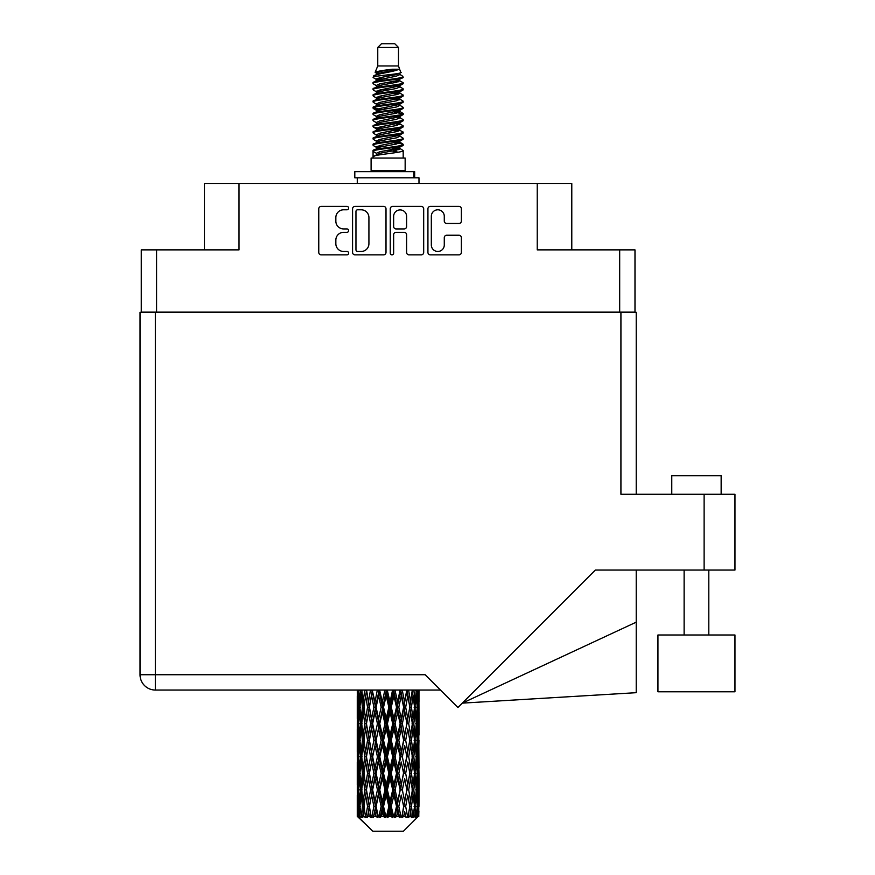 <?xml version="1.0" encoding="UTF-8"?>
<svg xmlns="http://www.w3.org/2000/svg" width="875" height="875" viewBox="0 0 875 875"><rect width="100%" height="100%" fill="white"/><g stroke="black" fill="none" stroke-linecap="round" stroke-linejoin="round"><path stroke-width="1.31" d="M431.32 244.989A6.486 6.486 0 0 0 437.806 251.464A6.486 6.486 0 0 0 444.281 244.989L444.281 237.65A2.428 2.428 0 0 1 446.709 235.233L458.948 235.233A2.428 2.428 0 0 1 461.366 237.65L461.366 252.438A2.428 2.428 0 0 1 458.948 254.855L430.347 254.855A2.428 2.428 0 0 1 427.93 252.438L427.93 208.819A2.428 2.428 0 0 1 430.347 206.391L458.948 206.391A2.428 2.428 0 0 1 461.366 208.819L461.366 221.058A2.428 2.428 0 0 1 458.948 223.475L446.709 223.475A2.428 2.428 0 0 1 444.281 221.058L444.281 216.267A6.486 6.486 0 0 0 437.806 209.792A6.486 6.486 0 0 0 431.32 216.267L431.32 244.989M391.945 254.855A1.695 1.695 0 0 0 393.641 253.159L393.641 234.752A2.428 2.428 0 0 1 396.058 232.323L404.184 232.323A2.428 2.428 0 0 1 406.602 234.752L406.602 252.438A2.428 2.428 0 0 0 409.03 254.855L421.269 254.855A2.428 2.428 0 0 0 423.686 252.438L423.686 208.819A2.428 2.428 0 0 0 421.269 206.391L392.667 206.391A2.428 2.428 0 0 0 390.25 208.819L390.25 253.159A1.695 1.695 0 0 0 391.945 254.855M634.987 312.342L634.987 249.878L634.987 312.091L141.258 312.091L141.258 249.878L141.258 312.342M386.006 252.438L386.006 208.819A2.428 2.428 0 0 0 383.578 206.391L354.988 206.391A2.428 2.428 0 0 0 352.57 208.819L352.57 252.438A2.428 2.428 0 0 0 354.988 254.855L383.578 254.855A2.428 2.428 0 0 0 386.006 252.438M343.602 209.792L346.938 209.792A1.695 1.695 0 0 0 348.633 208.097A1.695 1.695 0 0 0 346.938 206.391L321.191 206.391A2.428 2.428 0 0 0 318.762 208.819L318.762 252.438A2.428 2.428 0 0 0 321.191 254.855L346.938 254.855A1.695 1.695 0 0 0 348.633 253.159A1.695 1.695 0 0 0 346.938 251.464L343.602 251.464A7.755 7.755 0 0 1 335.847 243.709L335.847 240.078A7.755 7.755 0 0 1 343.602 232.323L346.938 232.323A1.695 1.695 0 0 0 348.633 230.628A1.695 1.695 0 0 0 346.938 228.933L343.602 228.933A7.755 7.755 0 0 1 335.847 221.178L335.847 217.547A7.755 7.755 0 0 1 343.602 209.792M619.686 312.091L619.686 249.878L537.228 249.878L537.228 183.477L239.017 183.477L239.017 249.878L156.57 249.878L156.57 312.091M204.455 249.878L204.455 183.477L239.017 183.477M537.228 183.477L571.791 183.477L571.791 249.878M357.656 209.792A1.695 1.695 0 0 0 355.961 211.488L355.961 249.769A1.695 1.695 0 0 0 357.656 251.464L361.167 251.464A7.755 7.755 0 0 0 368.922 243.709L368.922 217.547A7.755 7.755 0 0 0 361.167 209.792L357.656 209.792M406.602 216.388A6.486 6.486 0 0 0 400.127 209.912A6.486 6.486 0 0 0 393.641 216.388L393.641 226.505A2.428 2.428 0 0 0 396.058 228.933L404.184 228.933A2.428 2.428 0 0 0 406.602 226.505L406.602 216.388M619.686 249.878L634.987 249.878M141.258 249.878L156.57 249.878M657.945 634.987L657.945 691.775L734.967 691.775L734.967 634.987L657.945 634.987L657.945 691.775M671.77 494.277L671.77 475.759L721.153 475.759L721.153 494.277M620.922 312.342L620.922 494.277L734.967 494.277L734.967 570.062L595.35 570.062L457.92 707.503L425.152 674.734L155.334 674.734L155.334 312.342L636.223 312.342L636.223 494.277L636.223 349.366M440.464 690.047L155.334 690.047A15.302 15.302 0 0 1 140.033 674.734L140.033 312.342L155.334 312.342M636.223 622.169L636.223 692.683L462.284 703.139L636.223 622.169L636.223 570.062M734.967 634.987L734.967 691.775M377.759 47.458L398.497 47.458L394.789 43.75L381.456 43.75L377.759 47.458L377.759 65.964L375.134 72.308L377.3 73.817M398.497 47.458L398.497 65.964L377.759 65.964M405.158 158.047L371.098 158.047L371.098 170.395L405.158 170.395L405.158 158.047M375.167 170.395L375.167 171.631M401.089 170.395L401.089 171.631M398.869 69.223L379.837 73.052L373.483 76.278C373.308 74.156 394.767 71.859 398.869 69.223L392.416 69.223C382.889 70.306 377.125 71.334 375.134 72.308M373.483 76.278L373.45 77.722L377.3 79.997M398.497 65.964L400.859 72.713L396.408 74.594L379.837 77.678L376.414 79.22L376.895 79.778M401.122 72.308C402.391 74.102 372.542 75.742 373.067 77.295M402.762 76.278L403.189 77.295L402.041 77.295L402.762 76.278L399.361 74.036L399.842 74.594L396.408 76.136L376.895 80.205L373.067 82.688L373.45 83.902L376.895 85.958M396.43 142.472L403.189 144.408C404.119 146.464 372.137 148.52 373.067 150.577L373.067 151.353L376.414 153.278L376.414 154.547M398.956 141.706L399.842 142.483L396.408 144.025L379.837 147.109L373.067 150.577M403.189 144.408L402.806 145.611L396.408 148.652L379.837 151.736L376.414 153.278M403.189 145.184C404.119 147.241 372.137 149.297 373.067 151.353L373.067 158.047M403.189 150.577C404.119 152.633 372.137 154.7 373.067 156.756L379.837 153.278L396.408 150.194L399.842 148.652L399.361 148.094L403.189 150.577L403.189 158.047M402.041 77.295C396.802 79.089 372.148 80.894 373.067 82.688M373.067 83.464C372.137 81.408 404.119 79.352 403.189 77.295L396.408 80.763L379.837 83.847L376.414 85.389L376.414 86.931M396.43 79.22L403.189 82.688C404.119 84.744 372.137 86.811 373.067 88.867L373.45 90.07L377.3 92.334M399.361 80.205L399.842 80.763L396.408 82.305L379.837 85.389L373.067 88.867M403.189 82.688L402.806 83.902L399.361 85.958L379.837 90.016L376.414 91.569L376.895 92.127M403.189 83.464C404.119 85.52 372.137 87.577 373.067 89.633M399.361 86.373L403.189 88.867C404.119 90.923 372.137 92.98 373.067 95.036L373.45 96.239L377.3 98.503M399.842 85.389L399.842 86.931L396.408 88.473L379.837 91.569L373.067 95.036M403.189 88.867L402.806 90.07L399.361 92.127L379.837 96.195L376.414 97.737L376.895 98.295M403.189 89.633C404.119 91.689 372.137 93.745 373.067 95.802M399.842 91.569L399.842 93.111L403.189 95.036C404.119 97.092 372.137 99.148 373.067 101.205L373.45 102.408L376.895 104.464M399.842 93.111L396.408 94.653L379.837 97.737L373.067 101.205M403.189 95.036L402.806 96.239L399.361 98.295L379.837 102.364L376.414 103.906L376.414 105.448M403.189 95.802C404.119 97.858 372.137 99.925 373.067 101.981M398.956 98.503L403.189 101.205C404.119 103.261 372.137 105.317 373.067 107.373L373.45 108.588L377.3 110.852M399.361 98.722L399.842 99.28L396.408 100.822L379.837 103.906L373.067 107.373M403.189 101.205L402.806 102.408L399.361 104.464L379.837 108.533L376.414 110.075L376.895 110.644M403.189 101.981C404.119 104.038 372.137 106.094 373.067 108.15M399.361 104.891L403.189 107.373C404.119 109.43 372.137 111.497 373.067 113.553L373.45 114.756L377.3 117.02M399.842 103.906L399.842 105.448L396.408 106.991L379.837 110.075L373.067 113.553M403.189 107.373L402.806 108.588L399.361 110.644L379.837 114.712L376.414 116.255L376.895 116.812M403.189 108.15C404.119 110.206 372.137 112.263 373.067 114.319M398.956 110.852L403.189 113.553C404.119 115.609 372.137 117.666 373.067 119.722L373.45 120.925L376.895 122.981M399.361 111.059L399.842 111.617L396.408 113.159L379.837 116.255L373.067 119.722M403.189 113.553L402.806 114.756L399.361 116.812L379.837 120.881L376.414 122.423L376.414 123.966M403.189 114.319C404.119 116.375 372.137 118.431 373.067 120.498M399.361 117.228L403.189 119.722C404.119 121.778 372.137 123.834 373.067 125.891L373.45 127.094L379.827 128.592M399.842 116.255L399.842 117.797L396.408 119.339L379.837 122.423L373.067 125.891M403.189 119.722L402.806 120.925L399.361 122.981L379.837 127.05L376.414 128.592L377.3 129.369M403.189 120.498C404.119 122.555 372.137 124.611 373.067 126.667M398.956 123.189L403.189 125.891C404.119 127.947 372.137 130.003 373.067 132.059L373.45 133.273L376.895 135.33M399.361 123.408L399.842 123.966L396.408 125.508L379.837 128.592L373.067 132.059M403.189 125.891L402.806 127.094L399.361 129.15L379.837 133.219L376.414 134.761L376.414 136.303M403.189 126.667C404.119 128.723 372.137 130.78 373.067 132.836M396.43 128.592L403.189 132.059C404.119 134.127 372.137 136.183 373.067 138.239L373.45 139.442L376.895 141.498M399.361 129.577L399.842 130.134L396.408 131.677L379.837 134.761L373.067 138.239M403.189 132.059L402.806 133.273L399.361 135.33L379.837 139.398L376.414 140.941L376.414 142.483M403.189 132.836C404.119 134.892 372.137 136.948 373.067 139.005M399.361 135.745L403.189 138.239C404.119 140.295 372.137 142.352 373.067 144.408L373.45 145.611L377.3 147.875M399.842 134.761L399.842 136.303L396.408 137.845L379.837 140.941L373.067 144.408M403.189 138.239L402.806 139.442L399.361 141.498L379.837 145.567L376.414 147.109L376.895 147.667M403.189 139.005C404.119 141.061 372.137 143.128 373.067 145.184M378.055 78.159L381.948 78.772M376.808 78.706L379.827 79.22M394.297 81.211L398.202 81.823M378.055 90.508L381.948 91.12M396.43 93.1L399.448 93.614M376.808 91.055L379.827 91.569M394.297 93.548L398.202 94.161M378.055 96.677L381.948 97.289M396.43 99.28L399.448 99.783M376.808 97.223L379.827 97.737M373.373 107.767L381.948 109.637M396.43 111.617L399.448 112.131M376.808 109.572L379.827 110.086M394.297 112.066L402.883 113.936M396.43 123.966L399.448 124.469M378.055 127.531L381.948 128.144M396.43 130.134L399.448 130.648M394.297 130.583L398.202 131.195M394.297 142.92L398.202 143.533M378.055 146.048L381.948 146.661M391.125 147.875L399.448 149.155M376.808 146.595L379.827 147.109M394.297 149.1L398.202 149.713M418.895 811.245L418.698 816.441L418.294 806.433L418.742 795.069L418.786 816.441M418.983 778.531L418.983 801.281L418.961 773.369L418.742 784.722L418.294 773.369L418.742 761.983L418.961 773.369M418.961 740.283L418.742 751.658L418.294 740.283L418.742 728.897L418.983 768.195L418.873 756.809L417.517 756.809M418.983 712.359L418.983 735.109L418.961 707.197L418.742 718.583L418.294 707.197L418.742 695.833L418.961 707.197L418.884 690.047M418.983 690.047L418.983 702.034M357.93 690.047L357.514 702.034L357.295 690.659L357.361 718.933M403.397 831.25L418.283 816.441L403.397 831.25L372.859 831.25L357.394 816.441L357.514 811.595L357.667 816.441L359.166 817.677L358.159 816.441L357.689 806.433L358.236 795.069L359.012 806.433L358.159 816.441M367.544 740.283L365.63 751.658L363.891 740.283L365.63 728.897L367.544 740.283L369.239 740.283L368.462 745.456L370.584 756.809L368.462 768.195L366.483 756.809L369.239 740.283L366.483 723.745L368.462 712.359L370.584 723.745L368.462 735.109L367.183 727.88M367.544 773.369L365.63 784.722L363.891 773.369L365.63 761.983L367.544 773.369L369.239 773.369L367.183 785.761L368.462 778.531L370.584 789.895L368.462 801.281L366.483 789.895L369.239 773.369L367.183 760.944M357.295 690.659L357.295 690.047M357.962 690.659L359.439 690.659M357.842 703.38L357.514 702.034M357.383 707.197L358.739 707.197M357.295 723.745L357.514 712.359L357.962 723.745L357.514 735.109L357.295 723.745L357.295 756.809L357.514 745.456L357.962 756.809L357.514 768.195L357.295 756.809M357.689 707.197L358.236 695.833L359.012 707.197L358.236 718.583L357.689 707.197M360.456 690.047L359.439 702.034L358.608 690.047M360.522 690.659L362.163 690.659M360.117 705.009L359.439 702.034M358.772 693.623L358.236 695.833M359.012 707.197L360.588 707.197M358.772 720.792L358.236 718.583M357.842 711.003L357.514 712.359M357.962 723.745L359.439 723.745M357.383 740.283L358.739 740.283M357.842 736.466L357.514 735.109M357.689 740.283L358.236 728.897L359.012 740.283L358.236 751.658L357.689 740.283M358.564 723.745L359.439 712.359L360.522 723.745L359.439 735.109L358.564 723.745M359.898 707.197L361.091 695.833L362.469 707.197L361.091 718.583L359.898 707.197M364.722 690.047L363.158 702.034L361.769 690.047M364.82 690.659L366.538 690.659L365.63 695.833L367.544 707.197L365.63 718.583L363.891 707.197L365.63 695.833M362.469 707.197L364.164 707.197L363.158 702.034M361.867 692.147L361.091 695.833M361.867 722.269L361.091 718.583M360.117 709.373L359.439 712.359M360.522 723.745L362.163 723.745M360.117 738.095L359.439 735.109M358.772 726.698L358.236 728.897M359.012 740.283L360.588 740.283M357.842 744.1L357.514 745.456M357.962 756.809L359.439 756.809M358.772 753.867L358.236 751.658M357.361 761.622L357.295 789.895L357.514 778.531L357.962 789.895L357.514 801.281L357.295 789.895M357.383 773.369L358.739 773.369M357.842 769.552L357.514 768.195M358.564 756.809L359.439 745.456L360.522 756.809L359.439 768.195L358.564 756.809M359.898 740.283L361.091 728.897L362.469 740.283L361.091 751.658L359.898 740.283M361.692 723.745L363.158 712.359L364.82 723.745L363.158 735.109L361.692 723.745M370.464 690.047L368.462 702.034L366.581 690.047M370.584 690.659L372.258 690.659L372.137 690.047M377.311 690.047L374.992 702.034L372.181 690.047M367.544 707.197L369.239 707.197L367.183 694.805M369.403 707.197L371.591 695.833L373.898 707.197L371.591 718.583L368.462 702.034M364.82 723.745L366.538 723.745L365.63 718.583M364.164 707.197L363.158 712.359M362.469 740.283L364.164 740.283L363.158 735.109M361.867 725.222L361.091 728.897M361.867 755.333L361.091 751.658M360.117 742.47L359.439 745.456M360.522 756.809L362.163 756.809M357.689 773.369L358.236 761.983L359.012 773.369L358.236 784.722L357.689 773.369M358.772 759.762L358.236 761.983M359.012 773.369L360.588 773.369M360.117 771.181L359.439 768.195M357.842 777.175L357.514 778.531M357.962 789.895L359.439 789.895M358.772 786.942L358.236 784.722M357.361 794.719L357.394 816.441M357.383 806.433L358.739 806.433M357.842 802.638L357.514 801.281M359.898 773.369L361.091 761.983L362.469 773.369L361.091 784.722L359.898 773.369M361.692 756.809L363.158 745.456L364.82 756.809L363.158 768.195L361.692 756.809M372.63 690.659L372.75 690.047M377.442 690.659L378.973 690.659L378.842 690.047M384.836 690.047L382.342 702.034L379.75 690.659L378.93 690.047M373.898 707.197L375.517 707.197L372.258 690.659L371.591 695.833M376.097 707.197L378.591 695.833L381.161 707.197L378.591 718.583L376.097 707.197L375.517 707.197L374.992 702.034M370.584 723.745L372.258 723.745L369.239 707.197L368.462 712.359M372.63 723.745L374.992 712.359L377.442 723.745L374.992 735.109L371.591 718.583M369.403 740.283L368.462 735.109L369.239 740.283L372.258 723.745L371.591 728.897L373.898 740.283L371.591 751.658L369.403 740.283L371.591 728.897M366.538 723.745L365.63 728.897M364.82 756.809L366.538 756.809L365.63 751.658M364.164 740.283L363.158 745.456M362.469 773.369L364.164 773.369L363.158 768.195M361.867 758.297L361.091 761.983M358.564 789.895L359.439 778.531L360.522 789.895L359.439 801.281L358.564 789.895M360.117 775.556L359.439 778.531M360.522 789.895L362.163 789.895M361.867 788.419L361.091 784.722M358.772 792.848L358.236 795.069M359.012 806.433L360.588 806.433M360.117 804.256L359.439 801.281M417.627 816.441L418.698 816.441M357.842 810.25L357.514 811.595M361.692 789.895L363.158 778.531L364.82 789.895L363.158 801.281L361.692 789.895M379.75 690.659L379.892 690.047M358.323 816.441L359.756 817.677L359.034 816.441L359.439 811.595L359.877 816.441L361.616 817.677L359.898 806.433L361.091 795.069L362.469 806.433L361.244 816.441L362.764 817.677L363.158 811.595L363.847 816.441L365.728 817.677L363.891 806.433L365.63 795.069L367.544 806.433L365.859 816.441L367.369 817.677L368.462 811.595L369.348 816.441L371.262 817.677L369.403 806.433L371.591 795.069L373.898 806.433L371.864 816.441L373.275 817.677L374.992 811.595L376.02 816.441L377.847 817.677L378.284 816.441L376.097 806.433L378.591 795.069L381.161 806.433L378.897 816.441L380.111 817.677L381.238 816.441L382.342 811.595L383.458 816.441L385.077 817.677L385.864 816.441L383.534 806.433L386.192 795.069L388.85 806.433L386.509 816.441L387.461 817.677L388.927 816.441L390.064 811.595L391.191 816.441L392.503 817.677L393.597 816.441L391.267 806.433L393.914 795.069L396.506 806.433L394.22 816.441L394.844 817.677L396.583 816.441L397.666 811.595L398.738 816.441L399.645 817.677L400.969 816.441L398.803 806.433L401.264 795.069L403.627 806.433L401.811 817.677L403.692 816.441L404.666 811.595L406.077 817.677L407.542 816.441L405.672 806.433L407.794 795.069L409.773 806.433L407.914 817.677L409.828 816.441L410.627 811.595L411.37 817.677L412.902 816.441L411.436 806.433L413.088 795.069L414.564 806.433L412.77 817.677L414.608 816.441L415.166 811.595L415.209 817.677L416.697 816.441L415.734 806.433L416.817 795.069L417.692 806.433L416.938 816.441L416.084 817.677L417.714 816.441L418.02 811.595L418.283 816.441L417.714 816.441M357.667 816.441L372.859 831.25M415.691 816.441L414.608 816.441M411.381 816.441L409.828 816.441M405.606 816.441L403.692 816.441M401.559 816.441L400.969 816.441M398.738 816.441L396.583 816.441M394.22 816.441L393.597 816.441M391.191 816.441L388.927 816.441M386.509 816.441L385.864 816.441M383.458 816.441L381.238 816.441M378.897 816.441L378.284 816.441M376.02 816.441L373.975 816.441M371.864 816.441L371.317 816.441M369.348 816.441L367.598 816.441M363.847 816.441L362.512 816.441M359.877 816.441L359.034 816.441M384.978 690.659L386.269 690.659L386.127 690.047M392.569 690.047L390.064 702.034L387.395 690.659L386.258 690.047M381.161 707.197L382.572 707.197L378.973 690.659L378.591 695.833M383.534 707.197L386.192 695.833L388.85 707.197L386.192 718.583L383.534 707.197L382.572 707.197L382.342 702.034M377.442 723.745L378.973 723.745L375.517 707.197L374.992 712.359M379.75 723.745L382.342 712.359L384.978 723.745L382.342 735.109L379.75 723.745L378.973 723.745L378.591 718.583M373.898 740.283L375.517 740.283L372.258 723.745L379.105 690.047M376.097 740.283L378.591 728.897L381.161 740.283L378.591 751.658L376.097 740.283L375.517 740.283L374.992 735.109M370.584 756.809L372.258 756.809L369.239 740.283L367.183 752.686M372.63 756.809L374.992 745.456L377.442 756.809L374.992 768.195L371.591 751.658M369.403 773.369L371.591 761.983L373.898 773.369L371.591 784.722L368.462 768.195M366.538 756.809L365.63 761.983M364.82 789.895L366.538 789.895L365.63 784.722M364.164 773.369L363.158 778.531M361.867 791.383L361.091 795.069M362.469 806.433L364.164 806.433L363.158 801.281M360.117 808.62L359.439 811.595M387.395 690.659L387.548 690.047M392.711 690.659L393.673 690.659L393.542 690.047M400.028 690.047L397.666 702.034L395.095 690.659L393.673 690.659L393.706 690.047M388.85 707.197L389.988 707.197L386.269 690.659L386.192 695.833M391.267 707.197L393.914 695.833L396.506 707.197L393.914 718.583L391.267 707.197L389.988 707.197L390.064 702.034M384.978 723.745L386.269 723.745L382.572 707.197L382.342 712.359M387.395 723.745L390.064 712.359L392.711 723.745L390.064 735.109L387.395 723.745L386.269 723.745L386.192 718.583M381.161 740.283L382.572 740.283L378.973 723.745L378.591 728.897M383.534 740.283L386.192 728.897L388.85 740.283L386.192 751.658L383.534 740.283L382.572 740.283L382.342 735.109M377.442 756.809L378.973 756.809L375.517 740.283L374.992 745.456M379.75 756.809L382.342 745.456L384.978 756.809L382.342 768.195L379.75 756.809L378.973 756.809L378.591 751.658M373.898 773.369L375.517 773.369L372.258 756.809L371.591 761.983M376.097 773.369L378.591 761.983L381.161 773.369L378.591 784.722L376.097 773.369L375.517 773.369L374.992 768.195M370.584 789.895L372.258 789.895L369.239 773.369L386.411 690.047M372.63 789.895L374.992 778.531L377.442 789.895L374.992 801.281L371.591 784.722M367.544 806.433L369.239 806.433L367.183 794.041M369.403 806.433L368.462 801.281M366.538 789.895L365.63 795.069M364.164 806.433L363.158 811.595M395.095 690.659L395.238 690.047M400.159 690.659L400.619 690.047M406.733 690.047L404.666 702.034L402.347 690.659L400.739 690.659L400.805 690.047M396.506 707.197L397.283 707.197L393.673 690.659L393.914 695.833M398.803 707.197L401.264 695.833L403.627 707.197L401.264 718.583L398.803 707.197L397.283 707.197L397.666 702.034M392.711 723.745L393.673 723.745L389.988 707.197L390.064 712.359M395.095 723.745L397.666 712.359L400.159 723.745L397.666 735.109L395.095 723.745L393.673 723.745L393.914 718.583M388.85 740.283L389.988 740.283L386.269 723.745L386.192 728.897M391.267 740.283L393.914 728.897L396.506 740.283L393.914 751.658L391.267 740.283L389.988 740.283L390.064 735.109M384.978 756.809L386.269 756.809L382.572 740.283L382.342 745.456M387.395 756.809L390.064 745.456L392.711 756.809L390.064 768.195L387.395 756.809L386.269 756.809L386.192 751.658M381.161 773.369L382.572 773.369L378.973 756.809L378.591 761.983M383.534 773.369L386.192 761.983L388.85 773.369L386.192 784.722L383.534 773.369L382.572 773.369L382.342 768.195M377.442 789.895L378.973 789.895L375.517 773.369L374.992 778.531M379.75 789.895L382.342 778.531L384.978 789.895L382.342 801.281L379.75 789.895L378.973 789.895L378.591 784.722M373.898 806.433L375.517 806.433L372.258 789.895L371.591 795.069M376.097 806.433L375.517 806.433L374.992 801.281M371.262 817.677L369.239 806.433L368.462 811.595M402.347 690.659L402.478 690.047M406.853 690.659L406.908 690.047M403.627 707.197L407.105 690.047L409.773 707.197L407.794 718.583L405.672 707.197L407.794 695.833L409.073 703.062L407.006 690.659L408.822 690.047M405.672 707.197L403.998 707.197L400.739 690.659L401.264 695.833M406.853 723.745L404.666 735.109L402.347 723.745L404.666 712.359L407.006 723.745L403.998 707.197L404.666 702.034M400.159 723.745L400.739 723.745L397.283 707.197L397.666 712.359M402.347 723.745L400.739 723.745L401.264 718.583M396.506 740.283L397.283 740.283L393.673 723.745L393.914 728.897M398.803 740.283L401.264 728.897L403.627 740.283L401.264 751.658L398.803 740.283L397.283 740.283L397.666 735.109M392.711 756.809L393.673 756.809L389.988 740.283L390.064 745.456M395.095 756.809L397.666 745.456L400.159 756.809L397.666 768.195L395.095 756.809L393.673 756.809L393.914 751.658M388.85 773.369L389.988 773.369L386.269 756.809L386.192 761.983M391.267 773.369L393.914 761.983L396.506 773.369L393.914 784.722L391.267 773.369L389.988 773.369L390.064 768.195M384.978 789.895L386.269 789.895L382.572 773.369L382.342 778.531M387.395 789.895L390.064 778.531L392.711 789.895L390.064 801.281L387.395 789.895L386.269 789.895L386.192 784.722M381.161 806.433L382.572 806.433L378.973 789.895L378.591 795.069M383.534 806.433L382.572 806.433L382.342 801.281M377.847 817.677L375.517 806.433L374.992 811.595M412.267 690.047L410.627 702.034L408.713 690.659M411.436 707.197L413.088 695.833L414.564 707.197L413.088 718.583L411.436 707.197L409.719 707.197L410.627 702.034M408.713 723.745L410.627 712.359L412.366 723.745L410.627 735.109L408.713 723.745L407.006 723.745L407.794 718.583M403.627 740.283L400.739 723.745L403.998 707.197L404.666 712.359M405.672 740.283L407.794 728.897L409.773 740.283L407.794 751.658L405.672 740.283L403.998 740.283L404.666 735.109M400.159 756.809L400.739 756.809L397.283 740.283L400.739 723.745L401.264 728.897M402.347 756.809L404.666 745.456L406.853 756.809L404.666 768.195L402.347 756.809L400.739 756.809L401.264 751.658M396.506 773.369L397.283 773.369L393.673 756.809L397.283 740.283L397.666 745.456M398.803 773.369L401.264 761.983L403.627 773.369L401.264 784.722L398.803 773.369L397.283 773.369L397.666 768.195M392.711 789.895L393.673 789.895L389.988 773.369L393.673 756.809L393.914 761.983M395.095 789.895L397.666 778.531L400.159 789.895L397.666 801.281L395.095 789.895L393.673 789.895L393.914 784.722M388.85 806.433L389.988 806.433L386.269 789.895L389.988 773.369L390.064 778.531M391.267 806.433L389.988 806.433L390.064 801.281M385.077 817.677L382.572 806.433L386.269 789.895L386.192 795.069M380.111 817.677L382.572 806.433L382.342 811.595M416.292 690.047L415.166 702.034L413.864 690.047M413.787 690.659L412.092 690.659L413.088 695.833M414.378 705.709L415.166 702.034M413.787 723.745L415.166 712.359L416.347 723.745L415.166 735.109L413.787 723.745L412.092 723.745L413.088 718.583M409.719 707.197L410.627 712.359M409.073 736.137L407.794 728.897M411.436 740.283L413.088 728.897L414.564 740.283L413.088 751.658L411.436 740.283L409.719 740.283L410.627 735.109M406.853 756.809L404.666 745.456M408.713 756.809L410.627 745.456L412.366 756.809L410.627 768.195L408.713 756.809L407.006 756.809L407.794 751.658M403.627 773.369L401.264 761.983M405.672 773.369L407.794 761.983L409.773 773.369L407.794 784.722L405.672 773.369L403.998 773.369L404.666 768.195M400.159 789.895L400.739 789.895L397.283 773.369L397.666 778.531M402.347 789.895L404.666 778.531L406.853 789.895L404.666 801.281L402.347 789.895L400.739 789.895L401.264 784.722M396.506 806.433L397.283 806.433L393.673 789.895L393.914 795.069M398.803 806.433L397.283 806.433L397.666 801.281M392.503 817.677L389.988 806.433L390.064 811.595M415.734 707.197L416.817 695.833L417.692 707.197L416.817 718.583L415.734 707.197L414.083 707.197M418.545 690.047L418.02 702.034L417.287 690.047M417.244 690.659L415.669 690.659M417.484 704.244L418.02 702.034M416.139 692.847L416.817 695.833M416.139 721.558L416.817 718.583M414.378 708.673L415.166 712.359M414.378 738.795L415.166 735.109M412.092 723.745L413.088 728.897M413.787 756.809L415.166 745.456L416.347 756.809L415.166 768.195L413.787 756.809L412.092 756.809L413.088 751.658M409.719 740.283L410.627 745.456M409.073 769.234L407.794 761.983M411.436 773.369L413.088 761.983L414.564 773.369L413.088 784.722L411.436 773.369L409.719 773.369L410.627 768.195M406.853 789.895L404.666 778.531M408.713 789.895L410.627 778.531L412.366 789.895L410.627 801.281L408.713 789.895L407.006 789.895L407.794 784.722M403.627 806.433L401.264 795.069M405.672 806.433L403.998 806.433L404.666 801.281M399.645 817.677L397.283 806.433L397.666 811.595M415.734 740.283L416.817 728.897L417.692 740.283L416.817 751.658L415.734 740.283L414.083 740.283M417.244 723.745L418.02 712.359L418.02 735.109L417.244 723.745L415.669 723.745M418.873 690.659L417.517 690.659M418.403 694.477L418.742 695.833M418.294 707.197L416.817 707.197M418.403 719.939L418.742 718.583M417.484 710.15L418.02 712.359M417.484 737.319L418.02 735.109M416.139 725.933L416.817 728.897M416.139 754.633L416.817 751.658M414.378 741.759L415.166 745.456M414.378 771.892L415.166 768.195M412.092 756.809L413.088 761.983M413.787 789.895L415.166 778.531L416.347 789.895L415.166 801.281L413.787 789.895L412.092 789.895L413.088 784.722M409.719 773.369L410.627 778.531M409.073 802.309L407.794 795.069M411.436 806.433L409.719 806.433L410.627 801.281M406.077 817.677L404.666 811.595M415.734 773.369L416.817 761.983L417.692 773.369L416.817 784.722L415.734 773.369L414.083 773.369M417.244 756.809L418.02 745.456L418.02 768.195L417.244 756.809L415.669 756.809M418.873 723.745L417.517 723.745M418.403 727.552L418.742 728.897M418.294 740.283L416.817 740.283M418.403 753.014L418.742 751.658M417.484 743.236L418.02 745.456M417.484 770.416L418.02 768.195M416.139 758.997L416.817 761.983M416.139 787.708L416.817 784.722M414.378 774.845L415.166 778.531M414.378 804.956L415.166 801.281M412.092 789.895L413.088 795.069M409.719 806.433L410.627 811.595M417.244 789.895L418.02 778.531L418.02 801.281L417.244 789.895L415.669 789.895M418.403 760.627L418.742 761.983M418.294 773.369L416.817 773.369M418.403 786.078L418.742 784.722M417.484 776.322L418.02 778.531M417.484 803.491L418.02 801.281M416.139 792.083L416.817 795.069M415.734 806.433L414.083 806.433M414.378 807.909L415.166 811.595M418.873 789.895L417.517 789.895M418.961 806.433L418.983 801.281M418.403 793.712L418.742 795.069M418.294 806.433L416.817 806.433M417.484 809.386L418.02 811.595M392.416 69.223L379.837 71.509L376.414 73.052L376.895 73.609M399.448 128.089L399.361 129.15M388.128 150.194L398.202 152.217M383.644 89.25L388.128 90.016M376.895 148.094L376.414 148.652L376.414 147.109M388.128 82.305L392.612 83.081M399.448 109.572L399.842 111.617M388.128 131.677L392.612 132.453M383.644 107.767L388.128 108.533M376.895 129.577L376.414 130.134L376.414 128.592M396.43 147.109L399.361 148.094M407.914 817.677L409.073 810.567M401.811 817.677L409.073 777.503M394.844 817.677L409.073 744.417M387.461 817.677L400.739 756.809L409.073 711.331M373.275 817.677L400.87 690.047M367.369 817.677L375.517 773.369L393.816 690.047M367.183 719.611L372.367 690.047M354.802 177.8L354.802 171.631L414.663 171.631L414.663 177.8L354.802 177.8M418.983 183.477L418.983 177.8L414.663 177.8M357.273 177.8L357.273 183.477M704.112 570.062L704.112 494.277M155.334 690.047L155.334 674.734L140.033 674.734A15.302 15.302 0 0 0 155.334 690.047M413.809 177.8L413.809 171.631M708.805 634.987L708.805 570.062M684.119 634.987L684.119 570.062M357.273 695.833L357.273 718.583M357.273 728.897L357.273 751.658M357.273 761.983L357.273 784.722M357.273 795.069L357.273 816.441M376.414 73.052L376.414 74.594M399.842 79.22L399.842 80.763M376.414 97.737L376.414 99.28M376.414 110.075L376.414 111.617M399.842 128.592L399.842 130.134M399.842 140.941L399.842 142.483M399.361 141.914L402.806 143.97M373.45 127.094L376.895 129.15M399.842 73.052L399.842 74.594M376.414 79.22L376.414 80.763M376.414 91.569L376.414 93.111M399.842 97.737L399.842 99.28M376.414 116.255L376.414 117.797M399.842 122.423L399.842 123.966M399.842 147.109L399.842 148.652"/></g></svg>
